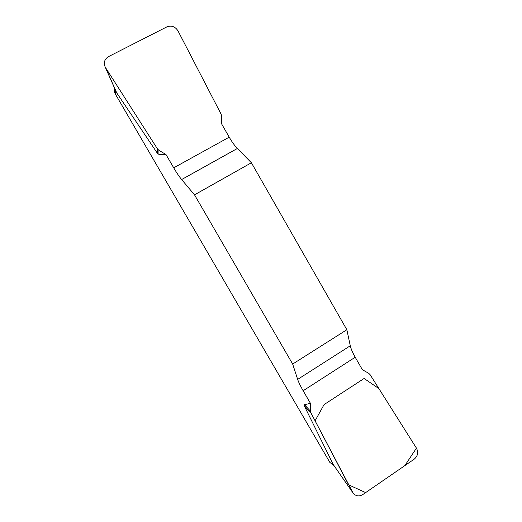<?xml version="1.0" encoding="UTF-8"?>
<svg xmlns="http://www.w3.org/2000/svg" width="522" height="522" viewBox="0 0 522 522"><rect width="100%" height="100%" fill="white"/><g stroke="black" fill="none" stroke-linecap="round" stroke-linejoin="round"><path stroke-width="0.78" d="M194.517 194.843L251.395 162.76L237.36 148.483C234.698 145.729 231.983 141.958 229.217 137.162L221.706 124.047L221.635 116.152L221.171 114.292L177.976 30.85C175.138 26.485 171.399 25.18 166.746 26.942L108.485 56.63C104.485 59.156 103.408 62.679 105.255 67.194L157.5 148.946L158.923 150.323L165.996 154.538L173.715 167.83C176.553 172.691 179.19 176.593 181.636 179.535L194.517 194.843L292.666 364.056L297.664 379.403C298.649 382.339 300.476 386.123 303.145 390.75L310.473 403.362L310.57 411.271L311.027 413.098L353.394 493.505C356.187 496.265 359.319 496.618 362.797 494.562L414.187 459.177C417.809 456.084 418.566 452.417 416.458 448.157L370.059 374.6L368.767 373.354L362.346 369.687L355.214 357.231C352.618 352.663 350.973 348.84 350.282 345.773L346.856 329.734L292.666 364.056M165.996 154.538L158.936 154.362L157.592 153.572L116.797 93.014L105.666 67.906M115.93 91.246L116.426 92.368M115.519 90.319L115.264 93.914L329.865 462.427L333.773 465.324M311.027 413.098L304.117 405.548L333.304 464.639M333.454 464.834L333.989 465.48M304.117 405.548L304.463 404.661L310.473 403.362M251.395 162.76L346.856 329.734M115.264 93.914L114.481 92.016L114.553 88.14M333.878 465.467L329.865 462.427M310.57 411.271L304.463 404.661M158.923 150.323L158.936 154.362M157.5 148.946L157.592 153.572M416.439 448.124L404.883 465.585L365.641 492.605L348.631 484.847L315.079 420.83L324.064 404.596L364.115 378.476L378.887 388.596L416.439 448.124M237.36 148.483L181.636 179.535M173.715 167.83L229.217 137.162M297.664 379.403L350.282 345.773M355.214 357.231L303.145 390.75M332.129 462.923L352.409 492.063M114.481 92.016L114.71 88.505M352.481 492.194L333.46 464.861M105.268 67.227L116.334 92.153"/></g></svg>
